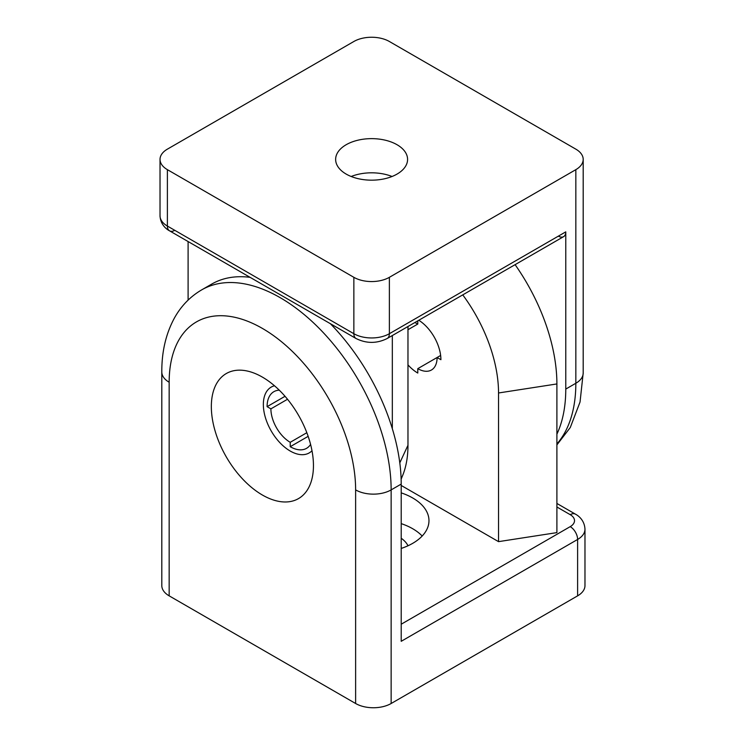 <?xml version="1.0" encoding="UTF-8"?>
<svg xmlns="http://www.w3.org/2000/svg" width="745" height="745" viewBox="0 0 745 745"><rect width="100%" height="100%" fill="white"/><g stroke="black" fill="none" stroke-linecap="round" stroke-linejoin="round"><path stroke-width="1.12" d="M397.048 174.088A35.965 20.767 0 0 0 407.58 159.402A35.965 20.767 0 0 0 397.048 144.726A35.965 20.767 0 0 0 357.851 140.218A35.965 20.767 0 0 0 335.641 159.402A35.965 20.767 0 0 0 346.183 174.088A35.965 20.767 0 0 0 397.048 174.088M353.856 41.497A25.116 14.5 180 0 1 371.615 37.25A25.116 14.5 180 0 1 389.374 41.497L575.838 149.149A25.116 14.5 180 0 1 583.195 159.402A25.116 14.5 180 0 1 575.838 169.655L389.374 277.317A25.116 14.5 180 0 1 371.615 281.563A25.116 14.5 180 0 1 353.856 277.317L167.383 169.655A25.116 14.5 180 0 1 160.026 159.402A25.116 14.5 180 0 1 167.383 149.149L353.856 41.497M575.838 169.655L575.838 383.265A25.116 14.5 180 0 0 583.195 373.012L583.195 159.402M174.786 230.326A10.467 6.044 -60 0 1 169.553 230.838L356.017 338.5C366.419 343.669 376.812 343.669 387.204 338.5L563.611 236.649A10.467 6.044 -120 0 0 565.772 231.863L389.374 333.704A25.116 14.5 180 0 1 371.615 337.951A25.116 14.5 180 0 1 353.856 333.704L167.383 226.052A25.116 14.5 180 0 1 160.026 215.799L160.026 159.402M558.378 236.137A10.467 6.044 -120 0 0 563.611 236.649L387.204 338.5A10.467 6.044 -120 0 0 389.374 333.704L389.374 277.317M306.838 432.705L290.215 442.306A27.314 15.766 60 0 1 270.901 408.856L267.092 406.658L285.037 396.293M308.16 436.346L290.215 446.702L290.215 442.306M310.581 444.411A32.706 18.876 60 0 1 306.567 448.322A32.706 18.876 60 0 1 290.215 446.702M287.523 399.255L270.901 408.856M267.092 406.658A32.706 18.876 60 0 1 273.871 391.684A32.706 18.876 60 0 1 279.263 390.166M407.971 326.506L407.971 445.268L399.795 462.878M392.326 335.539L392.326 428.729M188.103 241.548L188.103 300.105M401.127 479.193L402.654 475.468A114.199 65.933 -120 0 0 407.971 445.268M565.772 231.863L565.772 389.076A156.971 90.629 60 0 1 556.897 434.177M351.174 176.491A35.965 20.767 180 0 1 392.047 176.491M418.792 320.257A32.706 18.876 60 0 1 434.139 336.917A32.706 18.876 60 0 1 440.91 359.705L437.101 357.507A27.314 15.766 60 0 1 431.439 370.004L431.439 370.004A27.314 15.766 60 0 1 417.787 368.654L440.64 355.458M414.769 322.585A27.314 15.766 60 0 1 417.787 324.056L407.971 329.718M498.535 392.978L556.897 383.945L556.897 532.619L498.535 541.643L498.535 392.978A114.199 65.933 -120 0 0 462.757 294.88M556.897 383.945A144.409 83.375 -120 0 0 515.093 264.661M407.999 545.768A35.965 20.767 0 0 0 401.21 538.253M169.162 382.241A131.856 76.13 60 0 1 262.398 328.415A131.856 76.13 60 0 1 355.626 489.893A25.116 14.5 0 0 0 373.385 494.14A25.116 14.5 0 0 0 391.144 489.893L401.21 484.082L401.21 641.305L577.617 539.454A25.116 14.5 0 0 0 584.974 529.201L584.974 585.598A25.116 14.5 0 0 1 577.617 595.851L391.144 703.504L391.144 489.893A156.971 90.629 -120 0 0 280.157 297.655A156.971 90.629 -120 0 0 201.672 289.88C190.403 296.501 181.463 305.636 174.842 317.268C166.042 333.145 161.702 351.389 161.805 371.988L161.805 585.598A25.116 14.5 0 0 0 169.162 595.851L169.162 382.241A25.116 14.5 180 0 1 161.805 371.988M401.21 492.873A55.586 32.091 180 0 1 412.693 497.967A55.586 32.091 180 0 1 428.971 520.662A55.586 32.091 180 0 1 412.693 543.347A55.586 32.091 180 0 1 401.21 548.441M422.173 536.037A55.586 32.091 0 0 0 412.693 528.726A55.586 32.091 0 0 0 401.21 523.633M211.338 406.593A72.209 41.692 60 0 1 256.112 373.934A72.209 41.692 60 0 1 313.449 465.541A72.209 41.692 60 0 1 313.068 472.581A72.209 41.692 60 0 1 259.251 493.097A72.209 41.692 60 0 1 211.338 406.593M274.486 385.77A38.004 21.94 -120 0 0 263.348 404.488A38.004 21.94 -120 0 0 281.945 444.756A38.004 21.94 -120 0 0 311.997 450.753M355.626 489.893L355.626 703.504A25.116 14.5 0 0 0 373.385 707.75A25.116 14.5 0 0 0 391.144 703.504M584.974 529.201C584.527 520.42 578.697 515.866 575.447 514.162L556.897 503.452L575.447 514.162A10.467 6.044 -60 0 0 570.214 514.674A14.649 8.456 180 0 1 570.214 526.64A10.467 6.044 60 0 1 575.447 532.163A10.467 6.044 60 0 1 577.617 539.454L577.617 595.851M498.535 541.643L401.21 485.451M401.21 484.082A156.971 90.629 -120 0 0 330.333 323.665M250.097 277.345A156.971 90.629 -120 0 0 211.738 284.069L201.672 289.88M355.626 703.504L169.162 595.851M417.787 368.654L417.787 373.059A32.706 18.876 60 0 1 407.971 364.864M417.787 324.056L417.787 320.844M160.026 215.799C160.473 224.58 166.303 229.134 169.553 230.838L169.553 230.838A10.467 6.044 -60 0 1 167.383 226.052L167.383 169.655M356.017 338.5L356.017 338.5A10.467 6.044 -60 0 1 353.856 333.704L353.856 277.317M565.772 389.076L575.838 383.265A156.971 90.629 60 0 1 556.897 443.946M570.214 526.64L401.21 624.217M556.897 506.991L570.214 514.674M583.195 373.012L580.048 402.002L570.288 427.509L556.897 444.895"/></g></svg>
